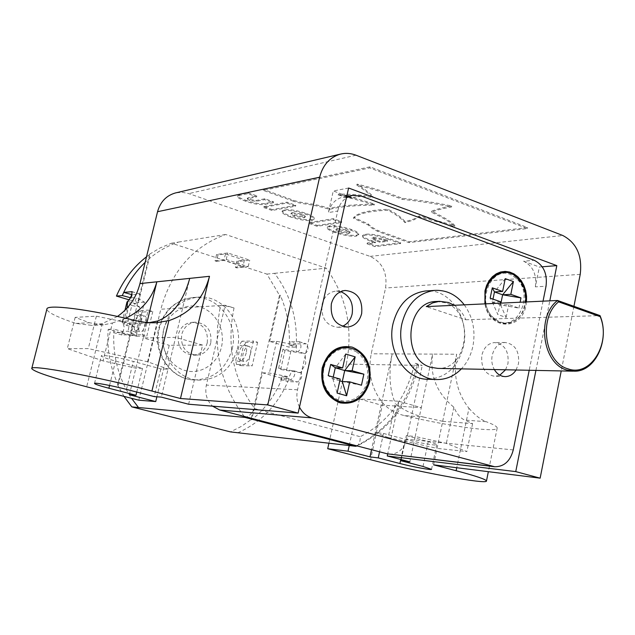 <?xml version="1.0" encoding="UTF-8"?>
<svg xmlns="http://www.w3.org/2000/svg" width="635" height="635" viewBox="0 0 635 635"><rect width="100%" height="100%" fill="white"/><g stroke="black" fill="none" stroke-linecap="round" stroke-linejoin="round"><path stroke-width="0.48" stroke-dasharray="3.17 2.38" d="M436.745 301.458L444.833 302.665C474.901 311.087 468.789 369.983 437.84 368.387M428.093 379.262C446.286 377.984 458.105 366.943 463.558 346.146C469.948 319.024 450.366 289.06 426.656 290.909M464.288 304.84C472.845 316.905 475.726 330.66 472.924 346.123C470.995 355.132 467.154 362.72 461.375 368.872M485.799 303.832C487.442 311.229 490.926 316.801 496.252 320.54C508.198 329.081 524.312 318.683 525.621 301.974M495.721 319.373C517.366 335.558 536.273 291.449 514.239 276.947C492.903 259.969 472.98 304.816 495.721 319.373M356.298 351.782L360.37 355.132L363.696 359.458L366.117 364.546L367.514 370.134L367.816 375.952L367.014 381.722L365.149 387.159L362.307 391.993L358.624 395.994L354.266 398.955L349.464 400.717L344.448 401.193L339.463 400.352L334.764 398.216C323.39 389.287 320.365 377.341 325.676 362.394C333.589 349.179 343.789 345.638 356.298 351.782M526.478 301.935L526.002 305.11C522.002 330.851 489.196 330.462 484.918 303.871M485.148 303.863C489.379 329.224 520.7 329.462 524.526 304.863C528.145 289.108 516.985 271.534 503.761 272.526M346.472 347.393C360.918 347.615 372.039 365.323 368.125 381.445C364.482 394.613 356.727 401.606 344.853 402.407M340.67 291.632L335.653 291.132C328.716 292.179 324.183 296.593 322.04 304.371C320.881 318.111 326.184 325.755 337.947 327.303L342.36 326.334M505.563 369.784L507.976 363.577C509.016 351.163 504.579 344.162 494.665 342.559C488.148 343.202 483.878 347.432 481.846 355.251C480.774 367.498 485.084 374.523 494.776 376.333L499.832 375.158M516.057 369.999L518.493 363.728C519.533 351.187 515.072 344.106 505.103 342.487C498.546 343.138 494.252 347.416 492.204 355.314C491.252 360.466 491.958 365.204 494.34 369.554M126.992 308.173L126.841 311.317L122.642 321.81L124.15 327.025C123.754 330.271 122.944 332.081 121.73 332.462L113.784 332.684L114.022 329.144L122.063 331.414L128.119 331.24L136.327 335.447L144.447 302.133L136.406 297.418L134.223 303.863L135.803 303.744L139.763 298.696L140.16 294.1L132.239 294.743M122.063 331.414L121.88 334.962L129.913 334.772C131.135 334.383 131.921 332.573 132.27 329.335L131.08 324.144L129.246 324.167L128.119 331.24M207.248 342.868C204.994 350.472 200.208 354.568 192.897 355.14C181.943 353.489 177.07 346.623 178.276 334.534C180.443 327.215 185.007 323.151 191.953 322.334C203.295 323.636 208.391 330.478 207.248 342.868M210.796 342.837C208.534 350.48 203.732 354.592 196.398 355.171C185.404 353.512 180.507 346.607 181.713 334.454C183.896 327.104 188.476 323.017 195.445 322.199C206.827 323.501 211.947 330.383 210.796 342.837M237.299 348.988C244.237 322.778 222.639 294.092 197.461 297.212C180.618 299.704 169.529 309.928 164.203 327.882C157.464 352.877 176.554 380.349 199.842 380.143C218.98 379.182 231.465 368.792 237.299 348.988M250.42 354.036C248.912 359.251 246.928 361.815 244.475 361.736C242.713 360.823 242.245 358.243 243.07 353.997C244.57 348.798 246.555 346.234 249.023 346.313C250.769 347.218 251.238 349.798 250.42 354.036M246.237 352.838C244.721 358.053 242.745 360.624 240.3 360.553C238.546 359.64 238.077 357.053 238.911 352.798C240.419 347.591 242.395 345.027 244.856 345.099C246.594 346.004 247.055 348.583 246.237 352.838M145.796 323.89C144.208 329.319 142.311 332.049 140.113 332.073C138.581 331.208 138.279 328.565 139.216 324.152C140.795 318.738 142.692 316.016 144.899 315.992C146.423 316.849 146.725 319.484 145.796 323.89M141.24 322.58C139.644 328.017 137.755 330.756 135.572 330.787C134.041 329.914 133.747 327.271 134.691 322.858C136.279 317.429 138.168 314.698 140.367 314.666C141.883 315.524 142.177 318.159 141.24 322.58M282.027 378.317C275.399 395.057 265.303 408.876 251.73 419.791L262.501 372.816L282.027 378.317L289.028 378.579L287.814 381.595L297.347 381.992C301.49 379.436 302.728 376.38 301.069 372.824L300.601 372.769L305.768 363.379L305.062 353.679C308.451 350.877 308.872 347.599 306.324 343.852L296.354 343.86L296.148 347.147L289.187 345.075L296.386 345.035L296.235 351.623L298.101 351.631L305.062 353.679M328.922 443.214L346.345 364.101L422.267 365.442L414.695 363.125L418.632 365.006L416.957 365.347C408.107 403.439 387.644 430.419 355.552 446.27M299.474 407.083C296.886 401.653 296.235 395.883 297.521 389.787L337.725 211.026L328.39 212.582L333.272 190.968L346.829 195.977M348.607 188.016L333.272 190.968M188.619 404.225L202.597 345.083L169.243 345.289L156.877 396.788M138.819 400.193L160.822 309.221L225.115 305.252L206.359 385.096C204.724 393.549 206.804 400.574 212.59 406.17M297.521 389.787L206.359 385.096M542.242 266.795L539.369 267.017L535.376 286.869L546.029 286.226M543.036 301.157L529.209 370.269M513.263 449.921L406.63 439.214L422.267 365.442M349.25 445.548L359.402 398.963L398.947 401.272L387.699 453.922M535.924 370.403L549.799 300.847M347.591 196.255L351.973 197.874L361.482 196.159M535.376 286.869C536.877 274.503 532.956 265.946 523.613 261.207L534.194 260.286M523.613 261.207L539.369 267.017M346.345 364.101C353.314 328.684 346.623 296.704 326.271 268.168L225.639 234.498C192.945 246.531 171.347 271.439 160.822 309.221M117.459 316.46L102.37 323.517L91.789 325.358L75.811 323.413C56.761 316.984 47.117 312.222 46.879 309.118M423.362 417.02L442.714 421.315L437.07 448.381L388.152 437.523L395.407 403.574C403.542 410.147 412.861 414.623 423.362 417.02L404.551 415.623C395.732 413.552 388.477 409.337 382.794 402.979C371.57 389.184 367.721 372.785 371.221 353.79L385.548 288.004C387.564 272.78 382.405 262.239 370.07 256.373L188.793 193.611L182.451 192.326L176.07 192.802M244.197 416.409C219.94 384.215 212.074 347.258 220.591 305.53C223.869 305.522 228.354 306.34 234.029 307.967L225.115 305.252M272.066 210.479L263.493 207.47L286.822 203.073L295.577 206.192L272.066 210.479L272.272 209.598L263.7 206.581L263.493 207.47M290.417 216.932C284.71 214.844 281.932 213.13 282.075 211.788L284.115 210.661C289.457 210.066 296.688 211.264 305.816 214.257C311.444 216.344 314.174 218.035 314 219.337L311.801 220.496C306.451 221.028 299.323 219.845 290.417 216.932L290.624 216.051C284.917 213.963 282.138 212.249 282.281 210.907L284.321 209.772C289.663 209.169 296.894 210.368 306.022 213.368C311.642 215.448 314.373 217.146 314.206 218.448L311.999 219.615C306.649 220.154 299.522 218.964 290.624 216.051M245.848 201.271C240.276 199.334 237.514 197.763 237.569 196.564L239.736 195.389L247.809 193.683L256.619 196.81L247.277 198.985L249.753 200.446L256.167 201.351L264.66 199.66L273.375 202.755L264.993 204.367C260.128 205.113 253.746 204.081 245.848 201.271L246.062 200.382C240.49 198.438 237.728 196.866 237.776 195.667L239.951 194.485L248.023 192.77L247.809 193.683M335.018 232.593C329.716 230.664 327.136 229.076 327.271 227.83L329.533 226.695C335.026 226.195 342.178 227.393 350.988 230.283C356.211 232.212 358.743 233.783 358.584 234.99L356.164 236.149C350.663 236.593 343.614 235.402 335.018 232.593L335.209 231.735C329.906 229.799 327.327 228.203 327.469 226.957L329.732 225.814C335.224 225.314 342.376 226.512 351.187 229.402C356.41 231.338 358.942 232.91 358.775 234.117L356.354 235.283C350.861 235.728 343.813 234.545 335.209 231.735M317.111 226.306L308.864 223.409L333.113 219.575L341.527 222.575L317.111 226.306L317.309 225.433L309.062 222.536L308.864 223.409M387.834 239.093L400.526 243.618L375.023 246.65L367.07 243.848L375.277 242.84L371.523 241.514C365.522 239.395 362.482 237.657 362.41 236.307L365.093 235.117C370.713 234.537 378.301 235.863 387.834 239.093L388.025 238.212L400.717 242.745L375.214 245.801L367.252 242.999L375.468 241.983L371.713 240.657C365.712 238.53 362.672 236.791 362.609 235.434L365.284 234.244C370.911 233.656 378.492 234.982 388.025 238.212M293.362 201.2L263.279 190.421L369.808 167.91L527.288 228.552L408.932 242.618L377.992 231.529C373.205 229.203 369.919 227.005 368.141 224.941L353.56 218.329C357.568 213.741 368.975 211.042 387.763 210.248C395.113 213.884 400.86 218.019 405.011 222.655L413.663 220.02L419.084 216.813L454.62 226.536C451.572 222.877 443.841 218.107 431.419 212.217C435.753 210.312 442.436 208.566 451.477 206.994C437.253 203.938 420.838 201.382 402.225 199.326C386.136 193.135 370.999 188.405 356.822 185.134C364.879 190.389 370.197 194.477 372.777 197.406C357.624 195.628 346.107 194.874 338.209 195.12C352.377 198.461 364.387 201.779 374.229 205.065C352.536 205.494 337.661 206.954 329.605 209.431C309.816 203.136 304.022 205.002 293.362 201.2L293.568 200.271L263.501 189.484L263.279 190.421M148.923 322.667L137.97 323.39L128.024 322.786L96.361 316.174L75.16 317.381L89.487 322.786L103.497 324.874L112.419 323.009L103.06 360.902L135.874 368.165L142.502 368.363L115.546 361.085C106.466 358.584 101.727 356.838 101.346 355.838C100.965 354.354 119.039 357.497 133.302 361.426L160.838 368.911L168.013 369.133L161.306 397.113M103.06 360.902L67.318 348.623L88.297 348.591L147.598 361.759L168.013 369.133L189.754 278.376M468.963 408.281C475.059 415.234 480.79 419.703 486.172 421.68L464.709 420.084C460.431 418.171 456.819 413.877 453.858 407.202C436.713 393.105 429.625 375.412 432.594 354.108L456.676 354.235C452.993 375.126 457.089 393.144 468.963 408.281L456.732 467.725M401.233 459.613L406.321 435.634L415.211 436.491L421.283 407.662L381.135 405.098L392.16 353.901C388.437 373.285 389.517 389.85 395.407 403.574M442.714 421.315L472.607 423.632L464.709 420.084M404.551 415.623C447.786 426.053 497.388 433.014 497.181 428.053C497.292 426.641 493.617 424.521 486.172 421.68M398.947 401.272L421.283 407.662L432.594 354.108L371.221 353.79M573.937 306.316L561.229 370.927M433.626 464.836L456.676 354.235M359.402 398.963L381.135 405.098L371.531 449.699M388.152 437.523L375.206 432.633L383.484 433.435L379.547 451.795M409.853 461.859L415.211 436.491L446.349 443.381L466.876 451.572L437.07 448.381M453.858 407.202L446.349 443.381M472.607 423.632L466.876 451.572M406.321 435.634L428.228 441.587C433.745 443.103 436.562 444.151 436.682 444.73C437.118 446.08 417.385 442.651 405.059 439.253L383.484 433.435M202.597 345.083L175.625 337.36L143.224 337.947L146.971 322.524M129.405 394.772L143.224 337.947L169.243 345.289M160.838 368.911L154.186 396.589M136.755 392.057L142.502 368.363M112.419 323.009L125.666 318.286M147.598 361.759L157.448 321.056M75.16 317.381L67.318 348.623M96.361 316.174L88.297 348.591M248.023 192.77L256.834 195.898L247.491 198.088L249.968 199.549L256.373 200.454L264.874 198.755L273.59 201.851L265.208 203.47C260.342 204.224 253.96 203.192 246.062 200.382M256.834 195.898L256.619 196.81M264.874 198.755L264.66 199.66M273.59 201.851L273.375 202.755M337.312 228.56L346.964 230.053L350.107 232.013L348.837 232.601L339.296 231.1L336.129 229.132L337.312 228.56L337.114 229.433L346.766 230.934L349.917 232.886L348.647 233.474L339.106 231.965L335.939 230.005L337.114 229.433M309.062 222.536L333.319 218.678L341.725 221.686L317.309 225.433M341.725 221.686L341.527 222.575M333.319 218.678L333.113 219.575M292.211 212.622L301.95 214.114L305.364 216.241L304.213 216.829L294.577 215.336L291.14 213.193L292.211 212.622L292.005 213.511L301.752 215.003L305.157 217.13L304.014 217.718L294.378 216.217L290.941 214.082L292.005 213.511M263.7 206.581L287.036 202.16L295.783 205.28L272.272 209.598M295.783 205.28L295.577 206.192M287.036 202.16L286.822 203.073M376.166 239.966L372.3 237.728L373.483 237.212L383.794 239.085L387.675 240.467L380.19 241.395L376.166 239.966L375.976 240.832L372.11 238.601L373.293 238.085L383.596 239.959L387.485 241.34L380 242.26L375.976 240.832M400.717 242.745L400.526 243.618M375.214 245.801L375.023 246.65M367.252 242.999L367.07 243.848M375.468 241.983L375.277 242.84M387.675 240.467L387.485 241.34M380.19 241.395L380 242.26M263.501 189.484L370.038 166.846L527.487 227.552L409.123 241.737L378.19 230.632C373.404 228.306 370.118 226.1 368.34 224.028L353.766 217.408C357.775 212.804 369.181 210.098 387.977 209.288C395.319 212.931 401.066 217.075 405.217 221.718L413.869 219.067L419.291 215.852L454.819 225.584C451.779 221.909 444.048 217.13 431.633 211.241C435.967 209.32 442.651 207.574 451.691 205.986C437.467 202.93 421.053 200.374 402.447 198.326C386.358 192.135 371.221 187.396 357.045 184.126C365.101 189.389 370.419 193.484 372.991 196.421C357.846 194.651 346.321 193.897 338.423 194.151C352.6 197.493 364.601 200.811 374.444 204.097C352.75 204.549 337.876 206.018 329.811 208.51L329.605 209.431M329.811 208.51C310.023 202.208 304.236 204.081 293.568 200.271M370.038 166.846L369.808 167.91M527.487 227.552L527.288 228.552M409.123 241.737L408.932 242.618M353.766 217.408L353.56 218.329M387.977 209.288L387.763 210.248M405.217 221.718L405.011 222.655M419.291 215.852L419.084 216.813M454.819 225.584L454.62 226.536M431.633 211.241L431.419 212.217M451.691 205.986L451.477 206.994M402.447 198.326L402.225 199.326M357.045 184.126L356.822 185.134M372.991 196.421L372.777 197.406M338.423 194.151L338.209 195.12M374.444 204.097L374.229 205.065M234.029 307.967C226.338 345.591 233.204 379.151 254.619 408.638C251.397 414.091 248.19 417.012 244.999 417.409M356.894 446.056C359.212 444.659 360.323 441.539 360.243 436.713C388.628 421.838 406.781 397.304 414.695 363.125M122.642 321.81L121.999 322.31L126.881 325.604L131.802 305.538L139.668 306.975L134.763 327.081L129.246 324.167M139.668 306.975L134.223 303.863M178.491 242.07L225.639 234.498M300.601 372.769L280.678 369.483L278.63 368.173L291.917 370.721L289.187 376.857L269.383 373.031L262.501 372.816M291.917 370.721L294.084 370.824C295.68 374.372 294.394 377.428 290.219 379.984L280.749 379.611L282.035 376.603L289.187 376.857M289.187 345.075L289.338 341.765L299.252 341.733C301.839 345.496 301.458 348.798 298.101 351.631M274.582 273.312L326.271 268.168M215.059 260.866L226.219 259.469L248.206 266.597L236.807 267.883L238.3 261.525L236.863 261.072L244.419 260.152L225.457 253.96L218.035 254.945L216.519 261.342L215.059 260.866L216.583 254.468L227.751 252.952L249.714 260.144L238.3 261.517M218.035 254.945L216.575 254.476M216.519 261.342L223.933 260.413L242.919 266.565L235.371 267.414L236.807 267.883M257.619 342.273L252.174 365.895L247.967 364.696L253.428 341.043L257.619 342.273L246.126 342.384L241.975 341.17L253.428 341.043M152.797 311.46L146.828 336.034L142.24 334.732L148.225 310.118L152.797 311.46L142.486 312.071L137.97 310.745L148.225 310.118M146.51 256.802L150.265 254.071L149.59 254.167L117.602 384.929L124 396.383M149.59 254.167L160.25 247.872L171.521 243.213L266.906 274.09L279.503 295.291L250.984 419.719L241.086 426.522L230.426 431.895M130.969 297.871L136.406 297.418M144.447 302.133L138.398 302.585L129.627 299.99M171.521 243.213L178.491 242.094C166.172 246.221 155.067 252.96 145.161 262.311M118.253 384.969L130.334 335.574L108.204 329.343C106.704 348.964 110.053 367.506 118.253 384.969L117.602 384.929M108.204 329.343L114.038 329.144M130.334 335.574L136.327 335.447M289.044 378.579L282.035 376.603M296.386 345.035L276.622 341.344L269.692 341.416L289.092 347.162L296.14 347.139M254.619 408.638L360.243 436.713M138.398 302.585L150.265 254.071M266.906 274.09L274.574 273.328C289.957 293.918 297.22 317.429 296.347 343.86L289.338 341.765M269.692 341.416L280.273 295.235C287.433 311.714 290.37 329.025 289.092 347.162M280.273 295.235L279.503 295.291M276.622 341.344L269.383 373.031M251.73 419.791L250.984 419.719M237.792 432.737L237.855 432.745C260.652 422.585 277.305 405.527 287.814 381.595L280.749 379.611M239.824 361.72L235.664 360.545L236.569 364.458L240.736 365.633L239.824 361.72L243.403 346.258L246.126 342.384M235.664 360.545L239.26 345.051L243.403 346.258M240.736 365.633L252.174 365.895M236.569 364.458L247.967 364.696M241.975 341.17L239.26 345.051M135.946 332.256L131.429 330.97L132.048 334.97L136.589 336.248L135.946 332.256L139.875 316.174L142.486 312.071M131.429 330.97L135.366 314.865L139.875 316.174M136.589 336.248L146.828 336.034M132.048 334.97L142.24 334.732M137.97 310.745L135.366 314.865M236.863 261.072L235.371 267.414M248.206 266.597L249.714 260.144M226.219 259.469L227.751 252.952M225.457 253.96L223.933 260.413M244.419 260.152L242.919 266.565M280.678 369.483L284.98 350.544L304.895 353.679M278.63 368.173L282.964 349.131L296.235 351.623M284.98 350.544L282.964 349.131M131.802 305.538L127 301.974M134.763 327.081L126.881 325.604M121.88 334.962L113.792 332.684C112.839 356.886 118.761 378.77 131.556 398.328M389.231 454.168C398.018 454.2 403.82 449.223 406.63 439.214M351.973 197.874L342.844 197.128C335.447 198.969 330.629 204.121 328.39 212.582M337.725 211.026C339.122 205.216 342.019 200.819 346.408 197.826M339.812 380.833L332.851 378.833L340.193 379.095M333.232 377.087L332.851 378.833L328.208 375.642M361.458 385.231L342.297 381.556M345.718 354.028L335.296 367.776M332.851 378.833L337.106 393.081M500.92 303.125L500.547 304.943L508.73 304.578L518.914 308.102L500.547 304.943L492.371 302.125L492.99 299.133M518.914 308.102L520.105 302.228M505.246 278.646L494.467 291.933M500.515 301.736L492.371 302.125L490.164 298.148M492.371 302.125L497.88 314.619L500.229 303.157M500.547 304.943L506.119 317.413L497.88 314.619M506.119 317.413L508.73 304.578M454.223 305.308C459.28 308.705 463.137 313.523 465.788 319.762L426.236 306.61M465.788 319.762L600.011 315.603M130.818 324.104L122.785 321.802M139.867 294.068L132.239 291.79M232.156 348.988C239.07 322.961 217.575 294.489 192.532 297.593C175.776 300.061 164.743 310.213 159.448 328.041C152.733 352.854 171.72 380.127 194.897 379.92C213.931 378.968 226.354 368.657 232.156 348.988M163.528 330.295C167.569 313.047 185.015 302.284 200.366 307.086C215.781 311.634 225.512 330.224 221.48 346.964C217.67 363.76 200.866 374.952 185.277 370.586C169.624 366.474 159.25 347.472 163.528 330.295M102.37 323.517L86.685 386.794M382.794 402.979L370.57 459.732M370.07 256.373L562.824 235.514M355.973 155.202L188.793 193.611M580.223 274.352L385.548 288.004M423.013 466.471L428.228 441.587M400.764 459.486L405.059 439.253M119.848 321.389L135.779 320.659M126.492 389.39L133.302 361.426M109.561 385.453L115.546 361.085M75.811 323.413L89.487 322.786M265.208 203.47L264.993 204.367M239.951 194.485L239.736 195.389M248.317 197.652L248.102 198.557M249.968 199.549L249.753 200.446M256.373 200.454L256.167 201.351M356.354 235.283L356.164 236.149M329.668 225.83L329.47 226.703M329.732 225.814L329.533 226.695M351.187 229.402L350.988 230.283M356.418 235.275L356.219 236.141M339.296 231.1L339.106 231.965M337.36 228.552L337.161 229.425M346.964 230.053L346.766 230.934M348.885 232.593L348.694 233.466M348.837 232.601L348.647 233.474M311.999 219.615L311.801 220.496M284.266 209.78L284.059 210.669M284.321 209.772L284.115 210.661M306.022 213.368L305.816 214.257M312.063 219.607L311.856 220.488M294.577 215.336L294.378 216.217M292.259 212.614L292.052 213.503M301.95 214.114L301.752 215.003M304.26 216.821L304.054 217.71M304.213 216.829L304.014 217.718M365.284 234.244L365.093 235.117M372.015 240.76L371.824 241.625M371.713 240.657L371.523 241.514M365.22 234.251L365.03 235.125M373.42 237.22L373.229 238.093M373.483 237.212L373.293 238.085M383.794 239.085L383.596 239.959M378.19 230.632L377.992 231.529M368.34 224.028L368.141 224.941M286.488 370.61L290.782 351.647M298.879 341.678L305.951 343.789M293.783 370.769L300.768 372.769M290.219 379.984L297.347 381.992M124.365 324.318L129.31 304.157M135.803 303.744L127.802 301.387M129.913 334.772L121.73 332.462M345.051 290.465L335.653 291.132M505.103 342.487L494.665 342.559M131.08 324.144L123.039 321.842M140.16 294.1L132.04 291.671M197.461 297.212L192.532 297.593C175.292 300.149 164.028 310.364 158.726 328.255C152.051 352.901 171.156 380.032 194.897 379.92L199.842 380.143M196.398 355.171L192.897 355.14M240.3 360.553L244.475 361.736M135.572 330.787L140.113 332.073M497.181 428.053L488.347 471.686M431.554 469.336L436.682 444.73M154.226 322.778L142.962 323.247M94.52 383.445L101.346 355.838M103.497 324.874L91.789 325.358M237.776 195.667L237.569 196.564M247.491 198.088L247.277 198.985M327.469 226.957L327.271 227.83M358.775 234.117L358.584 234.99M335.939 230.005L336.129 229.132M349.917 232.886L350.107 232.013M282.281 210.907L282.075 211.788M314.206 218.448L314 219.337M290.941 214.082L291.14 213.193M305.157 217.13L305.364 216.241M362.609 235.434L362.41 236.307M372.11 238.601L372.3 237.728M418.632 365.006C409.9 402.852 389.414 429.831 357.156 445.945M140.367 314.666L144.899 315.992M244.856 345.099L249.023 346.313M195.445 322.199L191.953 322.334M299.252 341.733L306.324 343.852M294.084 370.824L301.069 372.824M121.999 322.31L124.952 310.301M494.252 466.701L494.736 466.757M346.726 196.413L342.844 197.128M505.222 376.618L494.776 376.333M346.829 327.065L337.947 327.303M436.118 379.524L437.261 379.555M573.111 371.173L574.032 371.189"/><path stroke-width="0.95" d="M573.111 371.173L437.84 368.387L431.181 367.379C401.407 360.188 405.725 301.688 435.92 301.506L436.745 301.458M600.011 315.603C610.283 339.511 595.376 372.094 574.032 371.189L566.864 370.046C542.52 363.791 536.123 316.611 557.562 300.482L600.011 315.603L600.21 316.643C611.354 343.035 590.645 377.365 567.952 368.816C544.624 362.783 538.242 317.746 558.594 301.839L557.562 300.482L426.236 306.61L432.602 302.911L439.523 301.315L448.461 302.482L454.223 305.308M426.656 290.909L425.553 290.981C409.075 293.362 398.24 304.236 393.041 323.588C386.532 350.433 405.447 379.881 428.093 379.262L436.118 379.524M461.375 368.872C454.462 375.96 446.421 379.516 437.261 379.555C414.488 380.19 395.446 350.441 401.995 323.326C407.218 303.776 418.124 292.798 434.697 290.401C446.389 289.806 456.255 294.616 464.288 304.84M525.621 301.974C526.375 290.608 522.843 281.861 515.025 275.725C500.586 264.533 480.87 283.099 485.799 303.832M335.209 399.534L340.162 401.653L345.384 402.423L350.623 401.836L355.624 399.891L360.124 396.692L363.918 392.446L366.824 387.334L368.689 381.603L369.427 375.563L369.038 369.483L367.49 363.664L364.879 358.41L361.347 353.949L357.037 350.512C343.868 344.353 333.24 348.258 325.152 362.236C319.834 377.992 323.183 390.422 335.209 399.534M484.918 303.871L484.973 290.806L486.6 285.44L489.109 280.678L492.395 276.733L496.276 273.796L500.586 271.994L505.111 271.399L509.643 272.042L513.969 273.883L517.906 276.82L521.264 280.726L523.891 285.417L525.685 290.671L526.566 296.267L526.478 301.935M503.761 272.526C494.3 273.558 488.101 279.757 485.156 291.132L485.148 303.863M369.657 381.738C364.609 397.962 354.735 404.987 340.035 402.828C325.961 397.002 320.016 385.366 322.207 367.919C327.573 351.465 337.598 344.535 352.282 347.147C366.038 353.195 371.824 364.728 369.657 381.738M344.853 402.407C330.303 402.757 318.452 384.762 322.588 368.189C326.493 354.719 334.454 347.789 346.472 347.393M342.36 326.334C347.401 324.104 350.663 319.984 352.155 313.96C353.584 302.927 349.758 295.481 340.67 291.632M361.672 313.555C362.791 299.387 357.251 291.695 345.051 290.465C338.066 291.528 333.502 295.989 331.343 303.855C330.176 317.754 335.518 325.485 347.369 327.049C354.695 326.199 359.466 321.699 361.672 313.555M129.627 299.99L116.427 296.085L122.317 295.561L123.722 292.394L132.04 291.671L131.699 296.299L127.659 301.395L126.992 308.173M237.855 432.76L355.552 446.27L357.156 445.945M156.877 396.788L155.734 401.566L138.819 400.193L86.685 386.794C52.245 377.849 33.933 371.777 31.75 368.578C29.393 364.109 98.076 376.761 151.932 391.041L180.475 398.518L267.756 404.932L298.125 413.099L348.607 188.016L556.816 265.628L542.242 266.795M298.125 413.099L188.619 404.225L161.306 397.113L154.186 396.589L126.492 389.39C112.141 385.62 94.067 382.27 94.52 383.445C94.956 384.246 99.743 385.85 108.879 388.239L109.561 385.453M346.408 197.826L352.282 195.397L361.482 196.159L534.194 260.286C543.584 265.073 547.529 273.725 546.029 286.226L543.036 301.157M529.209 370.269L513.263 449.921C510.286 461.129 504.111 466.741 494.736 466.757L312.102 417.925C306.602 416.338 302.387 412.718 299.474 407.083M328.922 443.214L327.708 448.723L348.012 451.191L349.25 445.548M387.699 453.922L387.263 455.97L515.747 471.607L535.924 370.403M549.799 300.847L556.816 265.628M346.829 195.977L347.591 196.255M176.07 192.802L175.308 192.984C166.243 195.636 160.322 201.874 157.551 211.717L139.954 283.583C136.374 297.482 128.881 308.443 117.459 316.46M561.229 370.927L540.147 478.163L433.626 464.836L456.113 470.725C475.988 475.996 486.108 479.425 486.466 481.005C487.442 484.878 415.703 471.495 370.57 459.732L327.708 448.723M573.937 306.316L580.223 274.352C582.43 255.762 576.628 242.824 562.824 235.514L355.973 155.202C350.758 153.21 345.535 152.86 340.296 154.146L175.308 192.984M157.551 211.717L319.627 177.213C322.85 164.965 329.74 157.274 340.296 154.146M371.531 449.699L369.983 456.867L348.012 451.191M31.75 368.578L46.879 309.118C46.434 303.951 88.678 309.158 135.779 320.659L144.851 322.302L152.392 322.794L156.837 322.667L168.886 320.611C189.928 313.587 203.462 298.815 209.487 276.312L180.475 398.518M319.627 177.213L267.756 404.932M387.263 455.97L409.853 461.859L400.995 460.748L423.013 466.471L431.554 469.336C432.046 470.416 412.313 466.757 399.915 463.502L378.238 457.898L369.983 456.867M515.747 471.607L540.147 478.163M400.995 460.748L401.233 459.613M379.547 451.795L378.238 457.898M209.487 276.312L189.754 278.376C183.451 300.95 172.68 315.174 157.448 321.056L148.923 322.667M146.971 322.524L156.861 281.813L139.954 283.583M155.734 401.566L129.405 394.772L135.985 395.248L108.879 388.239M135.985 395.248L136.755 392.057M125.666 318.286C141.851 310.499 152.249 298.339 156.861 281.813L189.754 278.376M237.792 432.737L230.426 431.895L131.826 406.892L244.999 417.409L244.197 416.409M131.826 406.892L124 396.383M122.301 295.561L130.969 297.871M116.427 296.085C123.412 280.027 133.437 266.938 146.51 256.802M124.952 310.301L127 301.974L127.659 301.395M132.239 294.743L123.722 292.394C129.167 280.821 136.319 270.796 145.161 262.311M131.747 294.783L130.286 297.926M212.59 406.17L219.734 410.019L387.199 453.803L494.252 466.701M499.832 375.158L505.563 369.784M494.34 369.554C497.086 374.078 500.713 376.436 505.222 376.618C509.659 376.515 513.27 374.317 516.057 369.999M330.692 364.426L328.208 375.642L340.193 379.095L337.106 393.081L346.639 395.772L349.695 381.841L361.458 385.231L363.871 374.174L344.718 370.538L335.296 367.776L330.692 364.426L342.654 367.943L345.718 354.028L355.171 356.87L344.718 370.538L352.131 370.721L355.171 356.87M333.232 377.087L335.296 367.776L342.654 367.943M352.131 370.721L363.871 374.174M344.718 370.538L342.297 381.556L339.812 380.833M346.639 395.772L342.297 381.556L349.695 381.841M502.626 294.791L494.467 291.933L502.626 291.457L505.246 278.646L513.421 281.567L502.626 294.791L510.818 294.338L520.978 297.902L502.626 294.791L500.92 303.125M492.99 299.133L494.467 291.933L492.292 287.83L502.626 291.457M520.105 302.228L520.978 297.902M510.818 294.338L513.421 281.567M500.229 303.157L500.515 301.736L490.164 298.148L492.292 287.83M600.21 316.643L558.594 301.839M132.239 291.79L131.755 291.64M456.732 467.725L456.113 470.725M168.886 320.611L151.932 391.041M399.915 463.502L400.764 459.486M138.493 407.519L131.556 398.328M355.552 446.27L244.999 417.409M492.562 466.36L387.199 453.803M312.102 417.925L219.734 410.019M435.92 301.506L439.523 301.315M425.553 290.981L434.697 290.401M488.347 471.686L486.466 481.005M156.837 322.675L154.226 322.778M352.282 195.397L346.726 196.413M347.369 327.049L346.829 327.065"/></g></svg>
